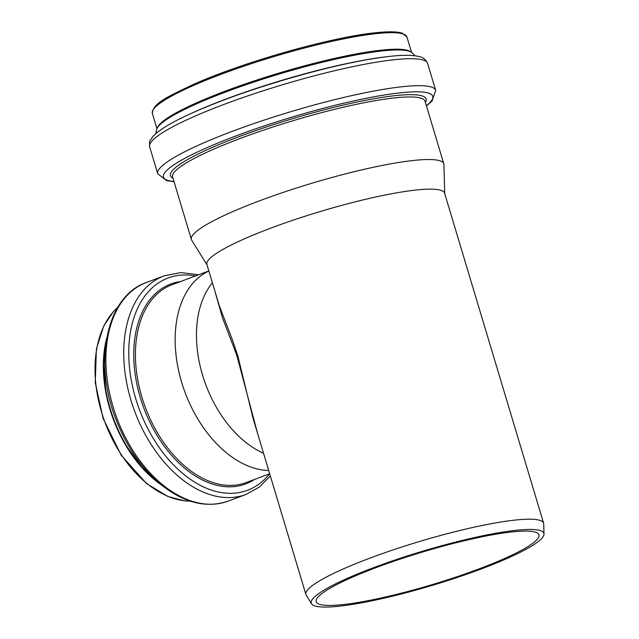 <?xml version="1.0" encoding="UTF-8"?>
<svg xmlns="http://www.w3.org/2000/svg" width="639" height="639" viewBox="0 0 639 639"><rect width="100%" height="100%" fill="white"/><g stroke="black" fill="none" stroke-linecap="round" stroke-linejoin="round"><path stroke-width="0.96" d="M214.84 290.977L222.476 317.759L236.749 355.188L257.733 433.961M253.14 418.649L237.868 356.059L232.444 339.924L219.361 305.889L206.884 264.474A124.086 18.14 -16.7 0 1 320.53 211.437A124.086 18.14 -16.7 0 1 444.592 193.154L543.613 523.205A124.086 18.14 163.3 0 0 512.206 520.41A124.086 18.14 163.3 0 0 379.039 554.788A124.086 18.14 163.3 0 0 305.905 594.518A124.086 18.14 163.3 0 0 306.201 595.181L311.56 603.791A121.434 17.748 -16.7 0 1 380.716 565.036A121.434 17.748 -16.7 0 1 513.157 530.626A121.434 17.748 -16.7 0 1 543.997 534.06A121.434 17.748 -16.7 0 1 432.675 585.252A121.434 17.748 -16.7 0 1 311.56 603.791M263.5 453.195A99.309 63.956 -110.5 0 1 202.563 375.141A99.309 63.956 -110.5 0 1 212.404 282.861M206.988 264.818L191.692 240.216A131.77 19.258 -16.7 0 1 191.373 239.513A131.77 19.258 -16.7 0 1 269.043 197.323A131.77 19.258 -16.7 0 1 410.454 160.812A131.77 19.258 -16.7 0 1 443.801 163.784A131.77 19.258 -16.7 0 1 443.921 164.542L444.696 193.497M268.699 470.512A105.627 68.022 -110.5 0 1 181.644 382.274A105.627 68.022 -110.5 0 1 208.865 271.072M345.627 604.286A116.282 16.997 -16.7 0 1 316.201 601.666A116.282 16.997 -16.7 0 1 384.734 564.437A116.282 16.997 -16.7 0 1 509.523 532.215A116.282 16.997 -16.7 0 1 538.957 534.835A116.282 16.997 -16.7 0 1 470.416 572.065A116.282 16.997 -16.7 0 1 345.627 604.286M543.997 534.06L543.725 523.916A124.086 18.14 163.3 0 0 543.613 523.205M269.674 473.755L246.127 482.573A105.627 68.022 -110.5 0 1 235.839 485.073A105.627 68.022 -110.5 0 1 142.713 399.766A105.627 68.022 -110.5 0 1 172.051 284.73L208.833 270.96M254.594 479.402A106.761 68.748 -110.5 0 1 235.248 486.487A106.761 68.748 -110.5 0 1 138.943 392.841A106.761 68.748 -110.5 0 1 180.517 281.559M269.594 473.787A113.327 72.982 -110.5 0 1 236.494 492.949A113.327 72.982 -110.5 0 1 134.134 393.025A113.327 72.982 -110.5 0 1 179.096 275.329A113.327 72.982 -110.5 0 1 195.518 275.944M270.337 475.975L259.274 487.118L246.071 494.434A116.713 75.162 -110.5 0 1 234.705 497.198A116.713 75.162 -110.5 0 1 131.794 402.937A116.713 75.162 -110.5 0 1 164.215 275.824L180.925 272.581L198.681 274.762M246.071 494.434L228.227 501.12A116.713 75.162 -110.5 0 1 216.861 503.875A116.713 75.162 -110.5 0 1 113.95 409.623A116.713 75.162 -110.5 0 1 146.371 282.502L164.215 275.824M159.47 483.34A107.208 69.044 -110.5 0 1 106.194 341.066M160.245 483.995A106.705 68.716 -110.5 0 1 126.426 446.054A106.705 68.716 -110.5 0 1 105.77 390.884A106.705 68.716 -110.5 0 1 106.354 340.068M161.627 485.129A106.497 68.581 -110.5 0 1 106.657 338.303M190.262 501.144A106.497 68.581 -110.5 0 1 105.076 422.595A106.497 68.581 -110.5 0 1 117.728 307.423M193.713 84.308A131.65 19.242 -16.7 0 1 372.066 33.188M193.266 85.578A132.888 19.426 -16.7 0 1 373.296 33.979A132.888 19.426 -16.7 0 1 406.923 36.974L402.083 33.1C397.186 31.63 389.079 31.439 377.769 32.533C334.86 36.151 244.202 61.656 193.569 84.348C168.536 96.345 152.761 103.095 152.362 113.343A132.888 19.426 -16.7 0 1 193.266 85.578M191.373 239.513L172.61 176.947A131.77 19.258 -16.7 0 1 213.162 149.414A131.77 19.258 -16.7 0 1 391.683 98.246A131.77 19.258 -16.7 0 1 425.031 101.218L443.801 163.784M172.969 178.161A133.471 19.505 -16.7 0 1 211.533 147.793A133.471 19.505 -16.7 0 1 392.354 95.97A133.471 19.505 -16.7 0 1 425.398 102.432M173.96 181.46A140.564 20.544 -16.7 0 1 206.748 147.761A140.564 20.544 -16.7 0 1 397.178 93.182A140.564 20.544 -16.7 0 1 426.389 105.723M174.032 181.684L166.659 180.677L157.745 173.752A145.093 21.207 -16.7 0 1 202.403 143.44A145.093 21.207 -16.7 0 1 398.968 87.096A145.093 21.207 -16.7 0 1 435.686 90.371L431.988 101.122L426.453 105.954M157.745 173.752L149.646 146.77A145.093 21.207 -16.7 0 1 194.304 116.458A145.093 21.207 -16.7 0 1 390.868 60.114A145.093 21.207 -16.7 0 1 427.587 63.381L435.686 90.371M195.734 111.45A140.74 20.576 -16.7 0 1 386.403 56.799M189.272 114.341A137.752 20.136 -16.7 0 1 197.499 110.611A137.752 20.136 -16.7 0 1 376.683 58.117M412.323 52.957C410.51 51.248 407.355 50.217 402.858 49.866A133.263 19.482 -16.7 0 0 378.671 50.928A133.263 19.482 -16.7 0 0 198.138 102.671A133.263 19.482 -16.7 0 0 162.849 121.865C159.295 124.637 157.226 127.241 156.651 129.661A133.863 19.569 -16.7 0 1 197.906 103.254A133.863 19.569 -16.7 0 1 379.262 51.272A133.863 19.569 -16.7 0 1 412.323 52.957L415.134 55.809M157.513 127.496A132.888 19.426 -16.7 0 1 198.218 102.104A132.888 19.426 -16.7 0 1 378.248 50.505A132.888 19.426 -16.7 0 1 410.414 51.623M253.14 418.633L252.964 418.066M228.227 501.12C206.421 508.46 184.024 502.965 161.012 484.626C141.347 468.211 126.242 446.23 115.691 418.697C93.078 361.147 106.697 295.985 146.371 282.502M160.517 484.218L142.209 467.612L126.426 446.054M106.409 339.716L103.518 364.262L105.77 390.884M190.406 501.184L184.559 500.864L167.801 496.439L146.523 483.531L121.186 455.2L103.087 418.361L95.275 382.721L96.393 348.982L103.742 325.986L113.534 311.457L117.808 307.295M305.905 594.518L252.956 418.034M149.646 146.77C149.366 142.721 149.606 140.516 150.373 140.149L153.296 136.059C160.181 128.99 174.263 120.819 195.534 111.529C248.731 87.791 340.611 61.679 387.585 56.631C401.452 54.946 411.812 54.89 418.665 56.456C422.746 57.055 425.726 59.363 427.587 63.381M156.651 129.661L155.876 133.583M411.516 52.27L406.923 36.974M156.954 128.647L152.362 113.343"/></g></svg>
